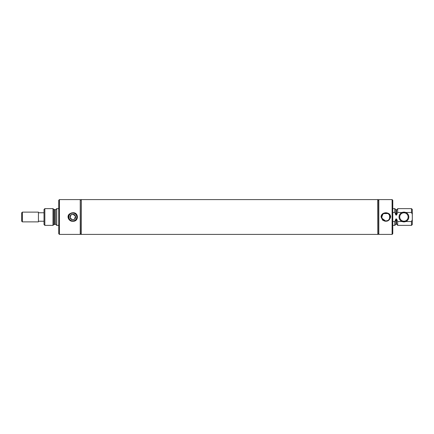 <?xml version="1.0" encoding="UTF-8"?>
<svg xmlns="http://www.w3.org/2000/svg" width="434" height="434" viewBox="0 0 434 434"><rect width="100%" height="100%" fill="white"/><g stroke="black" fill="none" stroke-linecap="round" stroke-linejoin="round"><path stroke-width="0.65" d="M44.018 212.758L38.442 212.758L38.442 221.242L44.018 221.242M38.442 221.242L38.442 221.882L22.362 221.882L22.362 212.118L38.442 212.118L38.442 212.758M22.362 212.118L21.7 212.779L21.7 221.221L22.362 221.882M80.236 199.591L80.236 234.409L59.42 234.409L59.42 199.591L80.236 199.591M72.814 212.736L69.57 213.864C66.19 216.316 68.952 221.671 72.814 221.264C78.901 221.79 78.896 212.204 72.814 212.736M72.814 221.237A4.237 4.237 0 0 1 68.577 217A4.237 4.237 0 0 1 72.814 212.763A4.237 4.237 0 0 1 77.046 217A4.237 4.237 0 0 1 72.814 221.237M72.814 220.96A3.96 3.96 0 0 1 68.854 217A3.96 3.96 0 0 1 72.814 213.04A3.96 3.96 0 0 1 76.775 217A3.96 3.96 0 0 1 72.814 220.96M74.577 219.165L75.435 216.051L72.814 214.212A2.788 2.788 0 0 1 75.603 217A2.788 2.788 0 0 1 71.952 219.653A2.788 2.788 0 0 1 72.814 214.212L71.241 214.694M71.149 214.759L70.064 217.467L71.952 219.653L73.813 219.604M73.997 219.528L74.507 219.219M81.223 199.591L81.044 234.409L81.223 199.591M80.236 233.601L81.044 234.409M80.236 200.399L81.044 199.591M44.843 225.371L44.843 208.629L44.018 209.454L44.018 224.546L44.843 225.371L52.986 225.371L53.843 224.584L55.639 224.291L56.74 225.398L58.753 225.344M44.843 208.629L52.986 208.629L52.986 225.371M55.639 224.291L55.639 209.709L53.843 209.416L52.986 208.629M55.639 209.709L56.74 208.602L56.74 225.398M56.74 208.656L58.753 208.656M59.42 199.591L58.753 200.258L58.753 233.742L59.42 234.409M399.03 217A4.899 4.899 0 0 0 403.929 221.899A4.899 4.899 0 0 0 408.828 217A4.899 4.899 0 0 0 403.929 212.101A4.899 4.899 0 0 0 399.03 217M408.128 217A4.194 4.194 0 0 0 403.929 212.806A4.194 4.194 0 0 0 399.736 217A4.194 4.194 0 0 0 403.929 221.194A4.194 4.194 0 0 0 408.128 217M405.747 221.552L404.868 221.807M403.929 221.899L402.969 221.807M411.475 221.541L411.475 225.371L397.68 225.371L397.68 221.541L411.475 221.541L412.3 219.745L412.3 224.546L411.475 225.371M412.3 219.745L412.3 209.454L411.475 208.629L397.68 208.629L397.68 212.4C397.68 207.392 397.68 207.392 397.68 212.4L396.573 215.042L395.884 215.042L394.777 212.4L392.77 212.508M402.112 212.448L402.991 212.193M403.929 212.101L404.889 212.193M411.475 208.629L411.475 212.459L397.68 212.459M411.475 212.459L412.3 214.255M392.77 221.492L394.777 221.6L395.884 218.958L396.573 218.958L397.68 221.541M397.68 221.6L397.68 225.371M394.777 221.6L394.777 225.403L394.777 221.6M392.103 199.591L392.77 200.258L392.77 233.742L392.103 234.409L392.103 199.591L378.822 199.591L378.822 234.409L392.103 234.409M381.057 217L382.609 220.136C386.629 222.241 389.303 221.194 390.643 217C390.622 211.429 381.09 211.412 381.057 217M381.616 217A4.237 4.237 0 0 0 385.853 221.237A4.237 4.237 0 0 0 390.085 217A4.237 4.237 0 0 0 385.853 212.763A4.237 4.237 0 0 0 381.616 217M382.75 214.45L381.833 217A4.014 4.014 0 0 0 386.477 220.966A4.014 4.014 0 0 0 389.868 217A4.014 4.014 0 0 0 385.853 212.986A4.014 4.014 0 0 0 381.833 217L382.029 218.242M389.781 217.819L389.602 215.562L388.897 214.385M388.864 214.342L388.067 213.653M387.877 213.533L383.721 213.593M382.094 218.416L385.674 221.014M385.69 221.014L387.784 220.521M388.848 219.675L389.661 218.269M389.602 218.438L389.602 215.562M377.83 217L378.009 234.409L378.009 199.591L377.83 217M392.77 208.656L394.777 208.597L394.777 212.4M377.83 234.338L377.754 199.591L81.299 199.591L81.223 234.338M53.843 209.416L53.843 224.584M54.586 209.709L54.586 224.291M396.573 218.958L396.573 224.297C396.855 224.02 397.224 224.389 397.68 225.403M395.884 218.958L395.884 224.297L396.573 224.297M394.777 208.597L395.884 209.703L395.884 215.042M395.884 209.703L396.573 209.703L396.573 215.042M395.884 224.297L394.777 225.403M392.77 225.344L394.777 225.344M378.822 233.601L378.009 234.409M378.822 200.399L378.009 199.591M396.573 209.703C396.774 210.083 397.734 208.96 397.68 208.597M377.754 234.409L81.299 234.409"/></g></svg>
